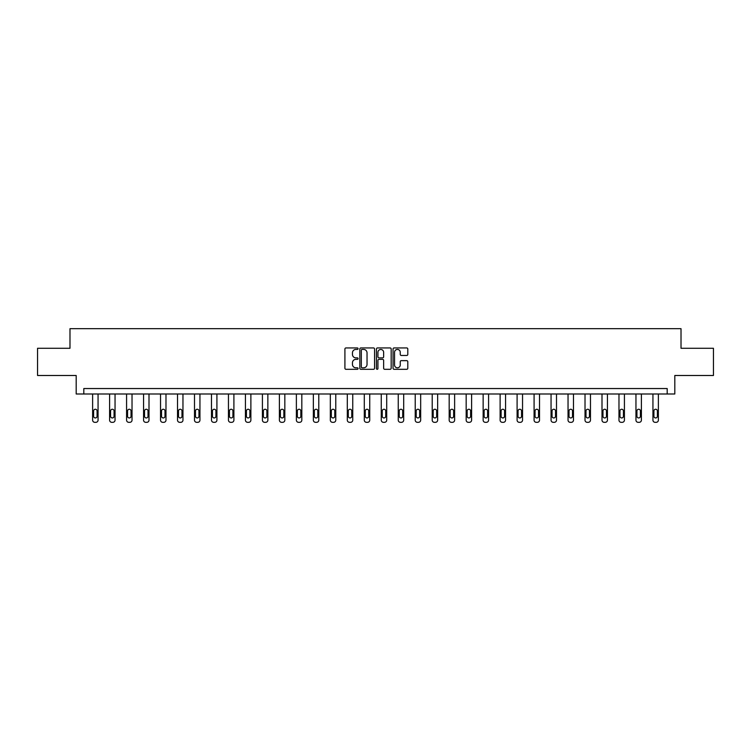 <?xml version="1.0" encoding="UTF-8"?>
<svg xmlns="http://www.w3.org/2000/svg" width="751" height="751" viewBox="0 0 751 751"><rect width="100%" height="100%" fill="white"/><g stroke="black" fill="none" stroke-linecap="round" stroke-linejoin="round"><path stroke-width="1.13" d="M358.086 348.68A0.751 0.751 0 0 0 357.335 347.938L345.986 347.938A1.07 1.07 0 0 0 344.916 348.999L344.916 368.234A1.07 1.07 0 0 0 345.986 369.304L357.335 369.304A0.751 0.751 0 0 0 358.086 368.553A0.751 0.751 0 0 0 357.335 367.802L355.871 367.802A3.417 3.417 0 0 1 352.454 364.385L352.454 362.789A3.417 3.417 0 0 1 355.871 359.363L357.335 359.363A0.751 0.751 0 0 0 358.086 358.621A0.751 0.751 0 0 0 357.335 357.87L355.871 357.87A3.417 3.417 0 0 1 352.454 354.453L352.454 352.848A3.417 3.417 0 0 1 355.871 349.431L357.335 349.431A0.751 0.751 0 0 0 358.086 348.68M406.723 355.467A1.07 1.07 0 0 0 407.793 354.397L407.793 348.999A1.07 1.07 0 0 0 406.723 347.938L394.115 347.938A1.07 1.07 0 0 0 393.045 348.999L393.045 368.234A1.07 1.07 0 0 0 394.115 369.304L406.723 369.304A1.07 1.07 0 0 0 407.793 368.234L407.793 361.719A1.07 1.07 0 0 0 406.723 360.649L401.325 360.649A1.07 1.07 0 0 0 400.255 361.719L400.255 364.948A2.854 2.854 0 0 1 397.401 367.802A2.854 2.854 0 0 1 394.547 364.948L394.547 352.285A2.854 2.854 0 0 1 397.401 349.431A2.854 2.854 0 0 1 400.255 352.285L400.255 354.397A1.07 1.07 0 0 0 401.325 355.467L406.723 355.467M667.188 393.993L674.811 393.993L674.811 375.491L713.45 375.491L713.45 348.276L681.016 348.276L681.016 328.685L69.984 328.685L69.984 348.276L37.55 348.276L37.55 375.491L76.189 375.491L76.189 393.993L667.188 393.993L667.188 388.549L83.812 388.549L83.812 393.993M374.561 348.999A1.07 1.07 0 0 0 373.5 347.938L360.893 347.938A1.07 1.07 0 0 0 359.823 348.999L359.823 368.234A1.07 1.07 0 0 0 360.893 369.304L373.5 369.304A1.07 1.07 0 0 0 374.561 368.234L374.561 348.999M377.5 347.938L390.107 347.938A1.07 1.07 0 0 1 391.177 348.999L391.177 368.234A1.07 1.07 0 0 1 390.107 369.304L384.719 369.304A1.07 1.07 0 0 1 383.648 368.234L383.648 360.433A1.07 1.07 0 0 0 382.578 359.363L379.002 359.363A1.07 1.07 0 0 0 377.931 360.433L377.931 368.553A0.751 0.751 0 0 1 377.18 369.304A0.751 0.751 0 0 1 376.439 368.553L376.439 348.999A1.07 1.07 0 0 1 377.5 347.938M362.066 349.431A0.751 0.751 0 0 0 361.315 350.182L361.315 367.061A0.751 0.751 0 0 0 362.066 367.802L363.615 367.802A3.417 3.417 0 0 0 367.032 364.385L367.032 352.848A3.417 3.417 0 0 0 363.615 349.431L362.066 349.431M383.648 352.341A2.854 2.854 0 0 0 380.785 349.487A2.854 2.854 0 0 0 377.931 352.341L377.931 356.8A1.07 1.07 0 0 0 379.002 357.87L382.578 357.87A1.07 1.07 0 0 0 383.648 356.8L383.648 352.341M98.062 393.993L98.062 420.138A2.178 2.178 0 0 1 95.884 422.315L94.804 422.315A2.178 2.178 0 0 1 92.626 420.138L92.626 393.993M97.086 416.214L97.086 410.994A1.746 1.746 0 0 0 95.349 409.248A1.746 1.746 0 0 0 93.603 410.994L93.603 416.214A1.746 1.746 0 0 0 95.349 417.96A1.746 1.746 0 0 0 97.086 416.214M115.044 393.993L115.044 420.138A2.178 2.178 0 0 1 112.866 422.315L111.777 422.315A2.178 2.178 0 0 1 109.599 420.138L109.599 393.993M114.068 416.214L114.068 410.994A1.746 1.746 0 0 0 112.321 409.248A1.746 1.746 0 0 0 110.585 410.994L110.585 416.214A1.746 1.746 0 0 0 112.321 417.96A1.746 1.746 0 0 0 114.068 416.214M132.026 393.993L132.026 420.138A2.178 2.178 0 0 1 129.848 422.315L128.759 422.315A2.178 2.178 0 0 1 126.581 420.138L126.581 393.993M131.04 416.214L131.04 410.994A1.746 1.746 0 0 0 129.303 409.248A1.746 1.746 0 0 0 127.557 410.994L127.557 416.214A1.746 1.746 0 0 0 129.303 417.96A1.746 1.746 0 0 0 131.04 416.214M148.998 393.993L148.998 420.138A2.178 2.178 0 0 1 146.83 422.315L145.741 422.315A2.178 2.178 0 0 1 143.563 420.138L143.563 393.993M148.022 416.214L148.022 410.994A1.746 1.746 0 0 0 146.285 409.248A1.746 1.746 0 0 0 144.539 410.994L144.539 416.214A1.746 1.746 0 0 0 146.285 417.96A1.746 1.746 0 0 0 148.022 416.214M165.98 393.993L165.98 420.138A2.178 2.178 0 0 1 163.802 422.315L162.714 422.315A2.178 2.178 0 0 1 160.536 420.138L160.536 393.993M165.004 416.214L165.004 410.994A1.746 1.746 0 0 0 163.258 409.248A1.746 1.746 0 0 0 161.521 410.994L161.521 416.214A1.746 1.746 0 0 0 163.258 417.96A1.746 1.746 0 0 0 165.004 416.214M182.962 393.993L182.962 420.138A2.178 2.178 0 0 1 180.784 422.315L179.696 422.315A2.178 2.178 0 0 1 177.518 420.138L177.518 393.993M181.986 416.214L181.986 410.994A1.746 1.746 0 0 0 180.24 409.248A1.746 1.746 0 0 0 178.494 410.994L178.494 416.214A1.746 1.746 0 0 0 180.24 417.96A1.746 1.746 0 0 0 181.986 416.214M199.944 393.993L199.944 420.138A2.178 2.178 0 0 1 197.766 422.315L196.678 422.315A2.178 2.178 0 0 1 194.5 420.138L194.5 393.993M198.959 416.214L198.959 410.994A1.746 1.746 0 0 0 197.222 409.248A1.746 1.746 0 0 0 195.476 410.994L195.476 416.214A1.746 1.746 0 0 0 197.222 417.96A1.746 1.746 0 0 0 198.959 416.214M216.917 393.993L216.917 420.138A2.178 2.178 0 0 1 214.739 422.315L213.65 422.315A2.178 2.178 0 0 1 211.482 420.138L211.482 393.993M215.941 416.214L215.941 410.994A1.746 1.746 0 0 0 214.195 409.248A1.746 1.746 0 0 0 212.458 410.994L212.458 416.214A1.746 1.746 0 0 0 214.195 417.96A1.746 1.746 0 0 0 215.941 416.214M233.899 393.993L233.899 420.138A2.178 2.178 0 0 1 231.721 422.315L230.632 422.315A2.178 2.178 0 0 1 228.454 420.138L228.454 393.993M232.923 416.214L232.923 410.994A1.746 1.746 0 0 0 231.177 409.248A1.746 1.746 0 0 0 229.44 410.994L229.44 416.214A1.746 1.746 0 0 0 231.177 417.96A1.746 1.746 0 0 0 232.923 416.214M250.881 393.993L250.881 420.138A2.178 2.178 0 0 1 248.703 422.315L247.614 422.315A2.178 2.178 0 0 1 245.436 420.138L245.436 393.993M249.895 416.214L249.895 410.994A1.746 1.746 0 0 0 248.159 409.248A1.746 1.746 0 0 0 246.412 410.994L246.412 416.214A1.746 1.746 0 0 0 248.159 417.96A1.746 1.746 0 0 0 249.895 416.214M267.854 393.993L267.854 420.138A2.178 2.178 0 0 1 265.676 422.315L264.596 422.315A2.178 2.178 0 0 1 262.418 420.138L262.418 393.993M266.877 416.214L266.877 410.994A1.746 1.746 0 0 0 265.131 409.248A1.746 1.746 0 0 0 263.394 410.994L263.394 416.214A1.746 1.746 0 0 0 265.131 417.96A1.746 1.746 0 0 0 266.877 416.214M284.836 393.993L284.836 420.138A2.178 2.178 0 0 1 282.658 422.315L281.569 422.315A2.178 2.178 0 0 1 279.391 420.138L279.391 393.993M283.859 416.214L283.859 410.994A1.746 1.746 0 0 0 282.113 409.248A1.746 1.746 0 0 0 280.376 410.994L280.376 416.214A1.746 1.746 0 0 0 282.113 417.96A1.746 1.746 0 0 0 283.859 416.214M301.818 393.993L301.818 420.138A2.178 2.178 0 0 1 299.64 422.315L298.551 422.315A2.178 2.178 0 0 1 296.373 420.138L296.373 393.993M300.832 416.214L300.832 410.994A1.746 1.746 0 0 0 299.095 409.248A1.746 1.746 0 0 0 297.349 410.994L297.349 416.214A1.746 1.746 0 0 0 299.095 417.96A1.746 1.746 0 0 0 300.832 416.214M318.79 393.993L318.79 420.138A2.178 2.178 0 0 1 316.622 422.315L315.533 422.315A2.178 2.178 0 0 1 313.355 420.138L313.355 393.993M317.814 416.214L317.814 410.994A1.746 1.746 0 0 0 316.077 409.248A1.746 1.746 0 0 0 314.331 410.994L314.331 416.214A1.746 1.746 0 0 0 316.077 417.96A1.746 1.746 0 0 0 317.814 416.214M335.772 393.993L335.772 420.138A2.178 2.178 0 0 1 333.594 422.315L332.505 422.315A2.178 2.178 0 0 1 330.327 420.138L330.327 393.993M334.796 416.214L334.796 410.994A1.746 1.746 0 0 0 333.05 409.248A1.746 1.746 0 0 0 331.313 410.994L331.313 416.214A1.746 1.746 0 0 0 333.05 417.96A1.746 1.746 0 0 0 334.796 416.214M352.754 393.993L352.754 420.138A2.178 2.178 0 0 1 350.576 422.315L349.487 422.315A2.178 2.178 0 0 1 347.309 420.138L347.309 393.993M351.768 416.214L351.768 410.994A1.746 1.746 0 0 0 350.032 409.248A1.746 1.746 0 0 0 348.286 410.994L348.286 416.214A1.746 1.746 0 0 0 350.032 417.96A1.746 1.746 0 0 0 351.768 416.214M369.736 393.993L369.736 420.138A2.178 2.178 0 0 1 367.558 422.315L366.469 422.315A2.178 2.178 0 0 1 364.291 420.138L364.291 393.993M368.75 416.214L368.75 410.994A1.746 1.746 0 0 0 367.014 409.248A1.746 1.746 0 0 0 365.268 410.994L365.268 416.214A1.746 1.746 0 0 0 367.014 417.96A1.746 1.746 0 0 0 368.75 416.214M386.709 393.993L386.709 420.138A2.178 2.178 0 0 1 384.531 422.315L383.442 422.315A2.178 2.178 0 0 1 381.264 420.138L381.264 393.993M385.732 416.214L385.732 410.994A1.746 1.746 0 0 0 383.986 409.248A1.746 1.746 0 0 0 382.25 410.994L382.25 416.214A1.746 1.746 0 0 0 383.986 417.96A1.746 1.746 0 0 0 385.732 416.214M403.691 393.993L403.691 420.138A2.178 2.178 0 0 1 401.513 422.315L400.424 422.315A2.178 2.178 0 0 1 398.246 420.138L398.246 393.993M402.714 416.214L402.714 410.994A1.746 1.746 0 0 0 400.968 409.248A1.746 1.746 0 0 0 399.232 410.994L399.232 416.214A1.746 1.746 0 0 0 400.968 417.96A1.746 1.746 0 0 0 402.714 416.214M420.673 393.993L420.673 420.138A2.178 2.178 0 0 1 418.495 422.315L417.406 422.315A2.178 2.178 0 0 1 415.228 420.138L415.228 393.993M419.687 416.214L419.687 410.994A1.746 1.746 0 0 0 417.95 409.248A1.746 1.746 0 0 0 416.204 410.994L416.204 416.214A1.746 1.746 0 0 0 417.95 417.96A1.746 1.746 0 0 0 419.687 416.214M437.645 393.993L437.645 420.138A2.178 2.178 0 0 1 435.467 422.315L434.378 422.315A2.178 2.178 0 0 1 432.21 420.138L432.21 393.993M436.669 416.214L436.669 410.994A1.746 1.746 0 0 0 434.923 409.248A1.746 1.746 0 0 0 433.186 410.994L433.186 416.214A1.746 1.746 0 0 0 434.923 417.96A1.746 1.746 0 0 0 436.669 416.214M454.627 393.993L454.627 420.138A2.178 2.178 0 0 1 452.449 422.315L451.36 422.315A2.178 2.178 0 0 1 449.182 420.138L449.182 393.993M453.651 416.214L453.651 410.994A1.746 1.746 0 0 0 451.905 409.248A1.746 1.746 0 0 0 450.168 410.994L450.168 416.214A1.746 1.746 0 0 0 451.905 417.96A1.746 1.746 0 0 0 453.651 416.214M471.609 393.993L471.609 420.138A2.178 2.178 0 0 1 469.431 422.315L468.342 422.315A2.178 2.178 0 0 1 466.164 420.138L466.164 393.993M470.624 416.214L470.624 410.994A1.746 1.746 0 0 0 468.887 409.248A1.746 1.746 0 0 0 467.141 410.994L467.141 416.214A1.746 1.746 0 0 0 468.887 417.96A1.746 1.746 0 0 0 470.624 416.214M488.582 393.993L488.582 420.138A2.178 2.178 0 0 1 486.404 422.315L485.324 422.315A2.178 2.178 0 0 1 483.146 420.138L483.146 393.993M487.606 416.214L487.606 410.994A1.746 1.746 0 0 0 485.869 409.248A1.746 1.746 0 0 0 484.123 410.994L484.123 416.214A1.746 1.746 0 0 0 485.869 417.96A1.746 1.746 0 0 0 487.606 416.214M505.564 393.993L505.564 420.138A2.178 2.178 0 0 1 503.386 422.315L502.297 422.315A2.178 2.178 0 0 1 500.119 420.138L500.119 393.993M504.588 416.214L504.588 410.994A1.746 1.746 0 0 0 502.841 409.248A1.746 1.746 0 0 0 501.105 410.994L501.105 416.214A1.746 1.746 0 0 0 502.841 417.96A1.746 1.746 0 0 0 504.588 416.214M522.546 393.993L522.546 420.138A2.178 2.178 0 0 1 520.368 422.315L519.279 422.315A2.178 2.178 0 0 1 517.101 420.138L517.101 393.993M521.56 416.214L521.56 410.994A1.746 1.746 0 0 0 519.823 409.248A1.746 1.746 0 0 0 518.077 410.994L518.077 416.214A1.746 1.746 0 0 0 519.823 417.96A1.746 1.746 0 0 0 521.56 416.214M539.518 393.993L539.518 420.138A2.178 2.178 0 0 1 537.35 422.315L536.261 422.315A2.178 2.178 0 0 1 534.083 420.138L534.083 393.993M538.542 416.214L538.542 410.994A1.746 1.746 0 0 0 536.805 409.248A1.746 1.746 0 0 0 535.059 410.994L535.059 416.214A1.746 1.746 0 0 0 536.805 417.96A1.746 1.746 0 0 0 538.542 416.214M556.5 393.993L556.5 420.138A2.178 2.178 0 0 1 554.322 422.315L553.234 422.315A2.178 2.178 0 0 1 551.056 420.138L551.056 393.993M555.524 416.214L555.524 410.994A1.746 1.746 0 0 0 553.778 409.248A1.746 1.746 0 0 0 552.041 410.994L552.041 416.214A1.746 1.746 0 0 0 553.778 417.96A1.746 1.746 0 0 0 555.524 416.214M573.482 393.993L573.482 420.138A2.178 2.178 0 0 1 571.304 422.315L570.216 422.315A2.178 2.178 0 0 1 568.038 420.138L568.038 393.993M572.506 416.214L572.506 410.994A1.746 1.746 0 0 0 570.76 409.248A1.746 1.746 0 0 0 569.014 410.994L569.014 416.214A1.746 1.746 0 0 0 570.76 417.96A1.746 1.746 0 0 0 572.506 416.214M590.464 393.993L590.464 420.138A2.178 2.178 0 0 1 588.286 422.315L587.198 422.315A2.178 2.178 0 0 1 585.02 420.138L585.02 393.993M589.479 416.214L589.479 410.994A1.746 1.746 0 0 0 587.742 409.248A1.746 1.746 0 0 0 585.996 410.994L585.996 416.214A1.746 1.746 0 0 0 587.742 417.96A1.746 1.746 0 0 0 589.479 416.214M607.437 393.993L607.437 420.138A2.178 2.178 0 0 1 605.259 422.315L604.17 422.315A2.178 2.178 0 0 1 602.002 420.138L602.002 393.993M606.461 416.214L606.461 410.994A1.746 1.746 0 0 0 604.715 409.248A1.746 1.746 0 0 0 602.978 410.994L602.978 416.214A1.746 1.746 0 0 0 604.715 417.96A1.746 1.746 0 0 0 606.461 416.214M624.419 393.993L624.419 420.138A2.178 2.178 0 0 1 622.241 422.315L621.152 422.315A2.178 2.178 0 0 1 618.974 420.138L618.974 393.993M623.443 416.214L623.443 410.994A1.746 1.746 0 0 0 621.697 409.248A1.746 1.746 0 0 0 619.96 410.994L619.96 416.214A1.746 1.746 0 0 0 621.697 417.96A1.746 1.746 0 0 0 623.443 416.214M641.401 393.993L641.401 420.138A2.178 2.178 0 0 1 639.223 422.315L638.134 422.315A2.178 2.178 0 0 1 635.956 420.138L635.956 393.993M640.415 416.214L640.415 410.994A1.746 1.746 0 0 0 638.679 409.248A1.746 1.746 0 0 0 636.932 410.994L636.932 416.214A1.746 1.746 0 0 0 638.679 417.96A1.746 1.746 0 0 0 640.415 416.214M658.374 393.993L658.374 420.138A2.178 2.178 0 0 1 656.196 422.315L655.116 422.315A2.178 2.178 0 0 1 652.938 420.138L652.938 393.993M657.397 416.214L657.397 410.994A1.746 1.746 0 0 0 655.651 409.248A1.746 1.746 0 0 0 653.914 410.994L653.914 416.214A1.746 1.746 0 0 0 655.651 417.96A1.746 1.746 0 0 0 657.397 416.214"/></g></svg>

